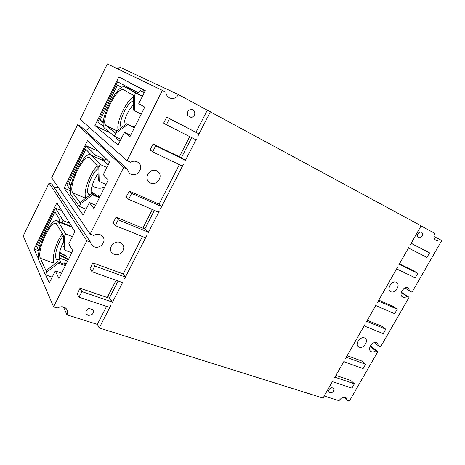 <?xml version="1.0" encoding="UTF-8"?>
<svg xmlns="http://www.w3.org/2000/svg" width="465" height="465" viewBox="0 0 465 465"><rect width="100%" height="100%" fill="white"/><g stroke="black" fill="none" stroke-linecap="round" stroke-linejoin="round"><path stroke-width="0.7" d="M162.366 90.379L107.345 63.914L80.242 119.354L127.085 160.599L162.366 90.379L165.889 92.268C166.156 94.784 167.313 96.633 169.37 97.819L169.533 97.9C173.236 99.289 176.206 98.185 178.438 94.587L421.121 225.804L410.194 244.991L411.229 243.416L429.573 252.879L426.951 257.436L408.979 248.281L408.869 247.322L398.825 264.957L399.749 264.521L399.249 264.219M421.046 225.932L434.88 233.418C433.432 236.435 433.676 238.65 435.612 240.056L435.647 240.074C436.897 240.655 438.251 240.446 439.727 239.452L441.75 240.539L412.002 292.247L404.881 288.033M418.122 237.028L419.912 237.97C422.72 236.162 423.278 234.209 421.592 232.116L421.563 232.099C418.773 231.89 417.378 233.418 417.378 236.697L419.912 237.97M191.411 117.593C195.329 115.535 195.835 112.949 192.917 109.827L192.83 109.781C188.744 109.188 186.965 111.077 187.488 115.442L191.411 117.593M58.317 187.459L54.021 187.244M90.454 242.137L86.81 240.748L49.098 183.053L51.888 184.03L90.454 242.137L91.349 244.567L94.186 246.805C99.992 249.333 106.764 241.55 102.91 236.772L100.271 234.749C98.08 233.976 95.924 234.226 93.791 235.505L90.158 234.093L123.644 167.452L77.585 124.783L51.691 177.746L90.158 234.093M89.588 127.584C88.129 129.427 86.583 130.322 84.961 130.252M77.585 124.783L80.306 125.98L127.224 169.08L129.183 173.073L130.839 174.172C137.437 177.543 144.348 167.138 138.483 162.64L137.105 161.756C134.949 160.838 132.804 161 130.665 162.25L127.085 160.599M135.199 126.189L133.24 126.753M104.637 187.232C101.201 188.534 97.836 188.511 94.534 187.174L92.111 185.791M409.927 291.288L408.194 287.818C404.039 285.58 398.389 294.548 402.452 296.908L402.847 297.123C404.132 297.641 405.521 297.391 407.009 296.368L409.084 297.309L380.643 346.75L378.522 345.925L374.418 342.629M378.522 345.925L377.411 343.112L376.691 342.693C372.703 340.839 367.176 348.802 370.681 351.337L371.465 351.79C372.779 352.232 374.18 351.929 375.668 350.889L377.795 351.703L349.378 401.086L347.21 400.394L346.361 398.04C343.891 396.523 341.45 397.406 339.026 400.679L324.21 396M390.879 291.718C395.174 293.956 400.83 284.859 396.616 282.464L396.273 282.272C392.018 279.982 386.305 289.05 390.461 291.479L390.879 291.718M329.935 392.849C332.783 392.756 334.155 391.28 334.056 388.438L331.423 387.519C328.976 388.897 328.249 390.536 329.243 392.437L329.935 392.849M359.23 347.157C363.345 349.006 368.879 340.961 365.257 338.375L364.496 337.933C360.416 336.038 354.83 344.053 358.393 346.675L359.23 347.157M114.134 254.355C119.86 256.854 126.538 248.897 122.574 244.305L120.162 242.521C114.564 239.987 107.799 247.717 111.536 252.379L114.134 254.355M88.03 315.276C92.175 315.404 93.947 313.613 93.337 309.911L89.059 308.429C86.362 309.585 85.397 311.358 86.165 313.741L88.03 315.276M150.468 183.041C156.914 186.337 163.715 175.921 157.908 171.631L156.676 170.858C150.375 167.522 143.447 177.659 148.986 182.082L150.468 183.041M198.857 133.827L166.708 117.07L163.668 123.074L166.406 124.73L169.481 118.668L198.857 133.827L197.956 135.972L210.442 111.705M196.009 132.205L207.303 110.211M181.414 157.658L191.702 137.617M180.879 157.298L184.75 159.977L185 161.181L196.445 138.919L195.19 139.395L166.406 124.73M159.059 204.164L179.351 164.645M161.506 206.466L158.925 204.03L129.264 191.069L126.317 196.893L128.619 199.311L131.595 193.423L161.506 206.466L160.646 208.541L183.501 164.093L182.286 166.052L152.671 151.84L155.711 145.841L153.095 143.964L180.193 157.158L179.839 155.897L189.383 137.28L190.011 136.757M144.952 228.716L154.363 210.378M143.133 227.623L144.574 228.292L147.963 232.029L148.056 233.017L159.175 211.401L157.914 211.906L128.619 199.311M123.167 274.065L142.43 236.551M125.23 277.012L123.051 273.902L92.913 262.899L90.053 268.561L91.942 271.688L94.837 265.974L125.23 277.012L124.399 279.017L146.603 235.842L145.417 237.755L115.285 225.612L118.238 219.794L116.052 217.172L143.615 228.484L143.232 227.304L152.351 209.512M109.548 297.705L118.104 281.04M107.7 296.612L109.327 297.344L112.17 302.006L112.175 302.796L122.975 281.796L121.714 282.331L91.942 271.688M335.945 375.395L350.819 380.457L354.388 383.788L351.912 388.101L332.522 381.643L333.283 380.062L323.036 398.063L99.225 327.976L97.33 324.39L106.566 306.4M99.225 327.976L110.763 305.546L109.601 307.412L78.998 297.222L81.863 291.572L80.085 288.254L108.078 297.786L107.665 296.682L116.058 280.308M354.388 383.788L335.468 377.382L334.538 377.859L344.117 361.038L344.286 361.898L363.095 368.623L365.595 364.275L361.921 361.09L347.157 355.702M365.595 364.275L346.384 357.3L345.385 358.817L365.019 324.332L364.229 325.953L383.212 333.603L385.747 329.191L366.769 321.263M367.228 321.617L366.304 322.076L376.109 304.854L376.255 305.767L394.657 313.677L397.209 309.225L393.239 306.452L378.795 300.14M397.209 309.225L378.423 301.035L377.406 302.575L397.511 267.27L396.697 268.939L415.239 277.832L417.832 273.315L399.749 264.521M64.118 188.098L83.171 215.045L89.385 202.606L93.965 208.547L108.264 179.996L103.294 174.73L109.606 162.082L87.455 140.715L64.118 188.098L70.5 190.755M94.912 125.562L118.075 145.115L124.463 132.316L130.02 136.536L144.737 107.136L138.779 103.631L145.272 90.617L118.848 76.963L94.912 125.562L110.56 133.054M45.611 274.891L49.244 283.034L55.283 270.932L58.945 278.506L72.836 250.763L68.808 243.834L74.941 231.535L56.84 202.874L34.085 249.077L38.764 250.757M117.86 68.971L119.429 66.977L178.438 94.587M411.182 243.259L429.573 252.879M399.435 263.888L413.664 270.816L417.832 273.315M367.321 320.292L381.881 326.267L385.747 329.191M184.75 159.977L155.711 145.841M147.963 232.029L118.238 219.794M112.17 302.006L81.863 291.572M127.224 169.08L123.644 167.452M49.098 183.053L23.25 235.918L53.597 306.848L86.81 240.748M53.597 306.848L57.288 308.022C61.618 305.836 64.914 306.464 67.181 309.899C67.867 311.48 67.803 313.119 66.983 314.817L63.368 306.9M97.33 324.39L66.983 314.817M78.998 297.222L77.254 293.851L80.085 288.254M115.285 225.612L113.14 222.933L116.052 217.172M152.671 151.84L150.096 149.904L153.095 143.964M433.938 236.493L439.727 239.452M89.385 202.606L95.645 205.193M64.071 246.869L61.764 245.567M55.283 270.932L61.63 273.141M124.417 125.347L123.888 125.021M143.993 92.5L143.766 90.152L118.848 76.963M124.463 132.316L130.63 135.309M143.766 90.152L145.15 90.867M38.717 259.453L34.085 249.077M401.254 292.578L407.009 296.368M401.359 292.229L409.084 297.309M370.169 346.384L375.668 350.889M370.506 345.745L377.795 351.703M347.21 400.394L344.024 397.25M63.804 241.323C59.735 249.385 58.34 255.628 59.625 260.057L61.177 263.062M67.489 261.44L66.908 260.766L59.102 257.965M64.036 264.079L64.629 262.894L66.437 263.539M59.625 260.057L56.155 258.819L57.695 261.853M56.155 258.819C53.952 255.128 58.52 240.806 63.525 235.499L64.17 248.909L64.902 250.24L71.825 252.78M61.694 210.558L55.411 208.058L36.642 246.148L39.037 251.35M61.235 253.303L59.63 252.292M65.245 257.691L64.025 257.081M59.654 219.596L58.759 221.404M67.477 261.423L68.279 259.819L59.154 255.227M65.367 265.678L58.427 263.219L57.724 261.836L65.536 264.614L64.629 262.894M54.527 264.254L53.986 263.161C51.359 258.488 56.189 241.8 62.42 233.581M39.787 247.88L38.525 245.189L54.975 211.813L59.741 219.742L58.956 221.48M62.043 222.677L63.077 220.59L55.411 208.058M69.651 223.154L63.077 220.59M59.596 252.472L66.042 255.733L66.483 256.541L59.485 253.007M59.218 254.657L67.826 258.993L68.279 259.819M65.774 257.959L66.483 256.541M65.129 257.476L65.536 257.843M38.525 245.189L40.333 245.846M58.427 263.219L46.68 272.101L45.338 274.798L52.185 277.14M72.418 236.598L65.623 234.011L64.263 236.755L64.902 250.24M53.986 263.161L40.449 258.377L46.029 270.671L57.724 261.836M40.449 258.377C36.392 250.99 50.737 219.585 56.335 223.653L64.263 236.755M45.338 274.798L39.17 260.958C34.55 252.338 51.051 216.266 57.515 220.922L58.48 221.921L65.623 234.011M58.48 221.921L71.93 227.135L70.337 225.897M70.215 224.049L69.465 225.56M71.93 227.135L74.842 231.744M46.029 270.671L46.68 272.101M92.913 262.899L94.837 265.974M133.345 104.892C128.677 109.17 123.684 120.162 123.87 125.748M132.711 126.776L134.583 127.416M121.603 127.398L121.603 127.398C116.948 124.73 127.253 101.62 133.304 101.149M138.541 92.837L117.599 81.846L97.853 121.917L103.736 126.695M134.373 127.834L126.579 123.754L114.733 132.467L106.13 125.608C99.545 121.423 117.145 85.572 123.754 89.867L133.246 95.232L133.397 110.083L141.209 114.187M126.579 123.754L134.17 127.497L132.827 126.55M118.157 129.95C115.872 122.812 125.846 101.19 133.269 97.237M103.335 122.714L100.149 120.191L117.459 85.072L121.784 87.484M128.381 88.803L128.811 87.937L117.599 81.846M144.26 92.645L140.471 90.646L144.26 92.645L140.471 90.646L138.221 92.907L128.811 87.937M100.149 120.191L103.399 121.766M119.999 141.255L116.634 138.494L116.715 137.262M127.637 124.51L115.739 133.263L114.32 136.117L120.976 139.297M142.389 96.4L135.792 92.948L134.35 95.854L134.49 110.775M114.32 136.117L104.782 128.334C97.255 123.399 117.494 82.2 125.137 87.106L135.792 92.948M125.172 87.124L138.169 93.924M136.03 91.721L135.6 92.582M138.25 93.971L142.453 96.267M134.35 95.854L133.246 95.232M114.733 132.467L115.739 133.263M166.708 117.07L169.481 118.668M179.792 156.728L184.64 159.914M187.488 115.442L190.319 116.93M98.098 173.573C93.674 179.217 90.094 189.889 91.256 194.074M97.894 196.387L98.255 195.666L100.039 196.422M90.315 194.771L88.443 193.986L89.536 195.358M88.443 193.986C85.159 190.65 92.151 172.253 97.964 168.824M98.638 151.503L86.106 145.754L66.861 184.814L70.529 189.836M91.954 193.882L91.134 193.417M99.388 197.724L92.541 194.841L91.669 193.766L79.899 202.542L72.842 192.888C67.599 186.982 83.438 153.537 89.536 157.745L97.888 166.348L98.295 180.478L99.202 181.495L106.026 184.454M91.669 193.766L99.376 197.015L98.255 195.666M85.944 198.032C82.636 193.01 89.995 172.469 97.394 165.831M70.965 186.198L68.942 183.483L85.822 149.253L91.715 155.42M94.703 156.769L95.505 155.147L86.106 145.754M106.096 158.693L104.712 160.315L102.829 158.478L95.505 155.147M91.059 191.656L97.034 195.428L91.053 191.987M91.094 193.045L94.238 194.847M96.79 195.922L97.034 195.428M68.942 183.483L71.302 184.477M92.541 194.841L80.718 203.664L79.341 206.437L86.095 209.186M106.903 167.493L100.208 164.488L98.807 167.307L99.202 181.495M79.341 206.437L71.534 195.544C65.548 188.627 83.758 150.201 90.809 155.008L100.208 164.488M91.373 155.438L103.747 160.867M102.829 158.478L102.027 160.088M104.642 161.448L108.182 164.936M98.807 167.307L97.888 166.348M79.899 202.542L80.718 203.664M129.264 191.069L131.595 193.423M67.384 261.65L66.908 260.766M108.078 297.786L107.578 296.961M108.926 297.03L111.769 301.686M116.948 130.839L106.13 125.608M85.682 198.23L72.842 192.888M143.615 228.484L143.156 227.978M144.29 228.094L147.672 231.832M375.784 305.424L376.109 305.656M408.479 248.002L408.962 248.269L408.479 248.002M335.468 377.382L335.044 376.976M59.642 252.257L61.496 253.437M70.901 226.118L57.515 220.922M138.215 93.953L125.137 87.106M189.145 116.314L190.319 116.936M104.05 161.006L90.809 155.008M375.778 305.435L376.173 305.72M343.833 361.538L344.147 361.817"/></g></svg>
